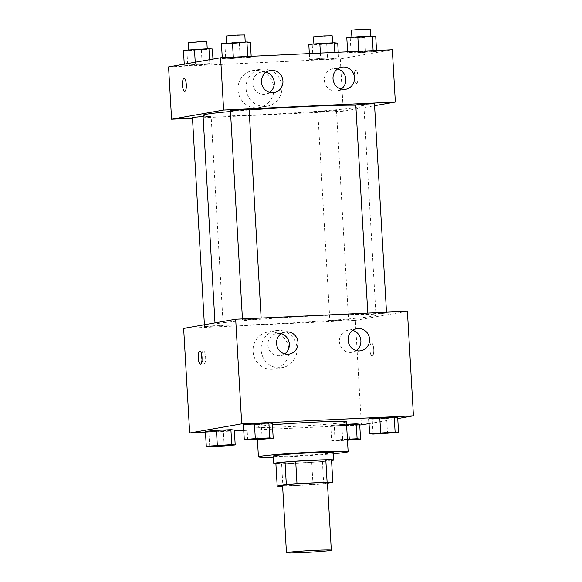<?xml version="1.0" encoding="UTF-8"?>
<svg xmlns="http://www.w3.org/2000/svg" width="582" height="582" viewBox="0 0 582 582"><rect width="100%" height="100%" fill="white"/><g stroke="black" fill="none" stroke-linecap="round" stroke-linejoin="round"><path stroke-width="0.44" stroke-dasharray="2.91 2.18" d="M327.426 482.885A22.465 0.808 -3.3 0 1 305.048 484.981A22.465 0.808 -3.3 0 1 282.576 485.468M331.522 459.875L322.399 461.482A28.998 1.04 -3.3 0 1 311.719 462.304L281.601 463.709L282.896 486.123L313.014 484.719A28.998 1.04 -3.3 0 0 323.687 483.897L327.448 483.235M281.601 463.709A28.998 1.04 -3.3 0 1 275.89 463.658M275.897 463.759A29.951 1.077 176.7 0 0 303.768 462.836A29.951 1.077 176.7 0 0 331.565 460.551M333.18 452.57A29.951 1.077 -3.3 0 1 303.338 455.364A29.951 1.077 -3.3 0 1 273.373 456.019M311.719 462.304L313.014 484.719M322.399 461.482L323.687 483.897M333.253 453.764A44.93 1.608 -3.3 0 1 273.445 457.212M346.406 421.819A44.93 1.608 -3.3 0 1 301.643 426.017A44.93 1.608 -3.3 0 1 256.698 426.992A44.93 1.608 -3.3 0 1 258.626 426.41A44.93 1.608 -3.3 0 1 272.42 424.86M205.482 432.266L234.393 430.913M243.756 430.476L359.741 425.064M369.046 423.638L397.746 418.582M247.714 439.934L246.855 424.991L243.422 424.664L246.855 424.991L261.311 424.322L272.332 423.31L261.311 424.322L262.169 439.264M373.062 434.085L372.196 419.142L368.762 418.807L372.196 419.142L397.681 417.461L386.659 418.465L387.517 433.408M347.41 439.221L342.66 439.439L341.801 424.496L346.552 424.278L330.772 425.507L334.206 425.835L348.669 425.158L359.691 424.154L348.669 425.158L349.527 440.101M209.724 446.634L208.858 431.691L205.424 431.357L208.858 431.691L234.342 430.011L223.321 431.015L224.179 445.958M369.926 349.891A6.555 1.913 -92.7 0 0 372.131 356.104A6.555 1.913 -92.7 0 0 373.731 349.469A6.555 1.913 -92.7 0 0 371.52 343.016A6.555 1.913 -92.7 0 0 369.926 349.891A6.555 1.913 87.3 0 1 371.512 343.016A6.555 1.913 87.3 0 1 373.731 349.469A6.555 1.913 87.3 0 1 372.124 356.104A6.555 1.913 87.3 0 1 369.919 349.898M183.65 328.408L355.355 320.391L361.386 424.984M355.355 320.391L407.4 311.217M272.092 369.286A18.784 17.947 80 0 0 274.268 369.046A18.784 17.947 80 0 0 288.687 347.432A18.784 17.947 80 0 0 267.749 332.053A18.784 17.947 80 0 0 253.163 352.525A18.784 17.947 80 0 0 272.092 369.286M280.153 367.86A18.784 17.947 -100 0 1 261.231 351.106A18.784 17.947 -100 0 1 275.817 330.627A18.784 17.947 -100 0 1 296.755 346.014A18.784 17.947 -100 0 1 282.335 367.62A18.784 17.947 -100 0 1 280.153 367.86M202.019 359.654A6.555 1.913 -92.7 0 0 204.027 363.954A6.555 1.913 -92.7 0 0 205.621 357.072A6.555 1.913 -92.7 0 0 203.416 350.866A6.555 1.913 -92.7 0 0 201.816 355.333M352.714 330.38A11.233 10.738 80 0 0 349.506 330.03A11.233 10.738 80 0 0 348.203 330.176A11.233 10.738 80 0 0 339.575 343.096A11.233 10.738 80 0 0 352.103 352.299A11.233 10.738 80 0 0 356.264 350.56M281.164 333.726A11.233 10.738 80 0 0 277.963 333.37A11.233 10.738 80 0 0 276.654 333.515A11.233 10.738 80 0 0 268.033 346.435A11.233 10.738 80 0 0 280.553 355.638A11.233 10.738 80 0 0 284.722 353.9M222.797 325.673L204.508 326.626L213.834 325.753L222.797 325.673M368.246 313.96L386.535 313L377.209 313.873L368.246 313.96M242.905 319.809L261.187 318.856L251.868 319.729L242.905 319.809M330.256 320.653L348.545 319.693L339.219 320.573L330.256 320.653M218.541 323.41A80.571 2.888 -3.3 0 1 307.238 316.281A80.571 2.888 -3.3 0 1 375.965 315.175A80.571 2.888 -3.3 0 1 295.692 322.697A80.571 2.888 -3.3 0 1 215.085 324.45A80.571 2.888 -3.3 0 1 218.541 323.41M230.479 111.497A80.571 2.888 -3.3 0 1 249.147 109.983M355.806 105.189A80.571 2.888 -3.3 0 1 363.903 105.982A80.571 2.888 -3.3 0 1 283.63 113.505A80.571 2.888 -3.3 0 1 203.023 115.258M192.446 117.433L210.735 116.48L203.089 116.487M374.473 103.814L355.784 104.891M249.125 109.663L230.436 110.74M318.194 111.46L336.483 110.507L327.157 111.38L318.194 111.46M192.497 118.241L343.293 111.198L374.582 105.684M213.238 63.925L187.753 65.606L184.319 65.271L209.804 63.591L213.238 63.925L209.804 63.591L184.319 65.271L187.753 65.606L213.238 63.925L212.954 59.095M338.579 58.069L327.557 59.08L313.101 59.75L309.668 59.422L320.689 58.418L335.145 57.742L338.579 58.069L335.145 57.742L320.689 58.418L309.668 59.422L313.101 59.75L327.557 59.08L338.579 58.069L338.244 52.256M376.576 51.376L351.092 53.057L347.658 52.729L373.142 51.049L376.576 51.376L373.142 51.049L358.679 51.718L347.658 52.729L351.092 53.057L365.547 52.38L376.576 51.376L376.518 50.467M168.569 66.915L340.281 58.906L392.319 49.732M222.309 58.578L247.794 56.898L251.228 57.232L225.743 58.913L222.309 58.578L225.743 58.913L251.228 57.232L247.794 56.898L222.309 58.578L222.259 57.669M337.633 68.894A11.233 10.738 80 0 0 334.424 68.538A11.233 10.738 80 0 0 333.122 68.683A11.233 10.738 80 0 0 324.501 81.611A11.233 10.738 80 0 0 337.022 90.807A11.233 10.738 80 0 0 341.19 89.075M266.09 72.233A11.233 10.738 80 0 0 262.882 71.884A11.233 10.738 80 0 0 261.58 72.023A11.233 10.738 80 0 0 252.959 84.95A11.233 10.738 80 0 0 265.479 94.153A11.233 10.738 80 0 0 269.641 92.414M237.987 89.897A18.784 17.947 80 0 0 259.194 107.554A18.784 17.947 80 0 0 273.613 85.947A18.784 17.947 80 0 0 252.675 70.56A18.784 17.947 80 0 0 237.987 89.897M340.281 58.906L343.293 111.198M356.475 83.408A6.555 1.913 -92.7 0 0 358.003 76.657A6.555 1.913 -92.7 0 0 355.798 70.327A6.555 1.913 -92.7 0 0 354.191 76.962A6.555 1.913 -92.7 0 0 356.41 83.415A6.555 1.913 -92.7 0 0 356.475 83.408A6.555 1.913 87.3 0 1 356.402 83.415A6.555 1.913 87.3 0 1 354.183 76.962A6.555 1.913 87.3 0 1 355.791 70.327A6.555 1.913 87.3 0 1 357.995 76.657A6.555 1.913 87.3 0 1 356.475 83.408M246.055 88.479A18.784 17.947 -100 0 1 260.736 69.142A18.784 17.947 -100 0 1 281.681 84.521A18.784 17.947 -100 0 1 267.254 106.135A18.784 17.947 -100 0 1 246.055 88.479M184.698 91.432L184.705 91.432A6.555 1.913 -92.7 0 0 184.705 91.432A6.555 1.913 -92.7 0 0 186.305 84.797A6.555 1.913 -92.7 0 0 184.094 78.344A6.555 1.913 -92.7 0 0 184.087 78.344L184.094 78.344M183.461 50.328L186.895 50.663L212.372 48.983M188.975 50.074L207.257 49.121L197.931 49.994L188.975 50.074M209.578 59.691L209.804 63.591M195.225 62.223L195.341 64.267M184.254 64.158L184.319 65.271M186.895 50.663L187.753 65.606M201.35 49.987L202.209 64.929M206.828 41.649L188.139 42.726M308.802 44.479L312.236 44.814L326.698 44.137L337.72 43.126M314.316 44.225L332.606 43.264L323.279 44.137L314.316 44.225M334.839 52.416L335.145 57.742M320.384 53.093L320.689 58.418M309.333 53.609L309.668 59.422M312.236 44.814L313.101 59.75M326.698 44.137L327.557 59.08M332.177 35.793L313.487 36.87M221.451 43.635L224.885 43.97L250.362 42.29M226.965 43.381L245.255 42.421L235.928 43.294L226.965 43.381M251.177 56.323L251.228 57.232M247.765 56.483L247.794 56.898M233.309 57.152L233.331 57.574M224.885 43.97L225.743 58.913M239.34 43.294L240.199 58.236M244.818 34.949L226.129 36.033M346.799 37.786L350.233 38.114L364.688 37.444L375.71 36.433M352.314 37.524L370.596 36.571L361.269 37.444L352.314 37.524M373.113 50.627L373.142 51.049M358.658 51.303L358.679 51.718M347.607 51.82L347.658 52.729M350.233 38.114L351.092 53.057M364.688 37.444L365.547 52.38M370.167 29.1L351.477 30.177M230.094 445.084L211.404 446.161M208.858 431.691L223.321 431.015M342.66 439.439L331.638 440.45L335.072 440.778L347.469 440.196M355.442 439.235L339.502 440.392L337.153 440.188L347.418 439.366M341.801 424.496L330.772 425.507L331.638 440.45M330.772 425.507L334.206 425.835L335.072 440.778M334.206 425.835L348.669 425.158M347.461 440.087L336.752 440.37L347.425 439.425M268.084 438.392L249.394 439.468M246.855 424.991L261.311 424.322M393.432 432.542L374.743 433.619M372.196 419.142L386.659 418.465M256.698 426.992L257.419 439.483M274.268 369.046L282.335 367.62M267.749 332.053L275.817 330.627M200.419 364.121L204.027 363.954M199.808 351.033L203.416 350.866M356.875 328.648L348.203 330.176M360.775 350.771L352.103 352.299M285.333 331.987L276.654 333.515M289.232 354.111L280.553 355.638M214.991 322.886L215.085 324.45M363.903 105.982L375.965 315.175M223.197 325.549L211.135 116.356M204.508 326.626L204.398 324.749M367.788 313.072L367.846 314.076M386.492 312.199L386.535 313M242.439 318.921L242.498 319.933M261.143 318.048L261.187 318.856M317.794 111.584L329.856 320.777M336.483 110.507L348.545 319.693M341.801 67.156L333.122 68.683M345.693 89.279L337.022 90.807M270.252 70.495L261.58 72.023M274.151 92.618L265.479 94.153M259.194 107.554L267.254 106.135M252.675 70.56L260.736 69.142M207.236 48.728L207.257 49.121M332.584 42.879L332.606 43.264M245.226 42.035L245.255 42.421M370.574 36.186L370.596 36.571"/><path stroke-width="0.87" d="M287.413 552.42A22.465 0.808 -3.3 0 1 312.141 550.434A22.465 0.808 -3.3 0 1 331.303 550.121A22.465 0.808 -3.3 0 1 308.926 552.223A22.465 0.808 -3.3 0 1 286.453 552.711A22.465 0.808 -3.3 0 1 287.413 552.42M286.453 552.711L282.576 485.468A22.465 0.808 -3.3 0 1 283.536 485.177A22.465 0.808 -3.3 0 1 308.264 483.191A22.465 0.808 -3.3 0 1 327.426 482.885L331.303 550.121M327.448 483.235L332.817 482.289A28.998 1.04 -3.3 0 0 327.106 482.231L296.987 483.642A28.998 1.04 -3.3 0 0 286.315 484.457L277.185 486.065A28.998 1.04 -3.3 0 0 282.612 486.13M327.106 482.231L325.811 459.816L295.7 461.228L296.987 483.642M286.315 484.457L285.02 462.043L275.89 463.658L277.185 486.065M285.02 462.043A28.998 1.04 -3.3 0 1 295.7 461.228M325.811 459.816A28.998 1.04 -3.3 0 1 331.522 459.875L332.817 482.289M331.565 460.551A29.951 1.077 176.7 0 0 333.61 460.042A29.951 1.077 176.7 0 0 312.381 460.238A29.951 1.077 176.7 0 0 273.802 463.49A29.951 1.077 176.7 0 0 275.897 463.759M273.802 463.49L273.373 456.019A29.951 1.077 -3.3 0 1 274.66 455.626A29.951 1.077 -3.3 0 1 311.952 452.767A29.951 1.077 -3.3 0 1 333.18 452.57L333.61 460.042M273.445 457.212A44.93 1.608 -3.3 0 1 258.423 456.877A44.93 1.608 -3.3 0 1 260.35 456.295A44.93 1.608 -3.3 0 1 309.806 452.323A44.93 1.608 -3.3 0 1 348.131 451.705A44.93 1.608 -3.3 0 1 333.253 453.764M272.42 424.86A44.93 1.608 -3.3 0 1 320.289 421.863A44.93 1.608 -3.3 0 1 346.406 421.819L348.131 451.705M397.746 418.582L413.431 415.817L241.719 423.834L189.681 433.001L205.482 432.266M234.393 430.913L243.756 430.476M359.741 425.064L369.046 423.638M273.198 438.253L272.332 423.31L268.899 422.983L243.422 424.664L244.28 439.606L247.714 439.934L262.169 439.264L273.198 438.253L269.764 437.926L255.302 438.595L244.28 439.606M398.539 432.404L397.681 417.461L394.247 417.127L368.762 418.807L369.628 433.75L373.062 434.085L398.539 432.404L395.105 432.07L369.628 433.75M347.469 440.196L360.549 439.097L359.691 424.154L346.552 424.278L356.257 423.827L357.115 438.763L347.41 439.221M235.201 444.946L234.342 430.011L230.909 429.676L216.453 430.353L205.424 431.357L206.29 446.299L209.724 446.634L224.179 445.958L235.201 444.946L231.767 444.619L206.29 446.299M241.719 423.834L235.688 319.234L407.4 311.217L413.431 415.817M235.688 319.234L183.65 328.408L189.681 433.001M202.012 357.246A6.555 1.913 87.3 0 1 200.419 364.121A6.555 1.913 87.3 0 1 198.207 357.668A6.555 1.913 87.3 0 1 199.808 351.033A6.555 1.913 87.3 0 1 202.012 357.246M201.816 355.333A6.555 1.913 -92.7 0 0 202.019 359.654M358.177 328.503A11.233 10.738 -100 0 1 369.497 338.52A11.233 10.738 -100 0 1 360.775 350.771A11.233 10.738 -100 0 1 348.254 341.569A11.233 10.738 -100 0 1 356.875 328.648A11.233 10.738 -100 0 1 358.177 328.503M286.635 331.842A11.233 10.738 -100 0 1 297.955 341.86A11.233 10.738 -100 0 1 289.232 354.111A11.233 10.738 -100 0 1 276.705 344.908A11.233 10.738 -100 0 1 285.333 331.987A11.233 10.738 -100 0 1 286.635 331.842M356.264 350.56A11.233 10.738 80 0 0 360.724 339.371A11.233 10.738 80 0 0 352.714 330.38M284.722 353.9A11.233 10.738 80 0 0 289.181 342.711A11.233 10.738 80 0 0 281.164 333.726M214.991 322.886L203.023 115.258A80.571 2.888 -3.3 0 1 206.479 114.218A80.571 2.888 -3.3 0 1 230.479 111.497M249.147 109.983A80.571 2.888 -3.3 0 1 355.806 105.189M203.089 116.487L192.446 117.433L204.398 324.749M367.788 313.072L355.784 104.891L366.493 103.938L374.473 103.814L386.492 312.199M242.439 318.921L230.436 110.74L241.144 109.794L249.125 109.663L261.143 318.048M223.626 110.049L395.338 102.032L392.319 49.732L220.614 57.749L223.626 110.049L171.588 119.215L192.497 118.241M374.582 105.684L395.338 102.032M354.482 77.719A11.233 10.738 -100 0 1 345.693 89.279A11.233 10.738 -100 0 1 333.173 80.083A11.233 10.738 -100 0 1 341.801 67.156A11.233 10.738 -100 0 1 343.104 67.01A11.233 10.738 -100 0 1 354.482 77.719M261.471 82.062A11.233 10.738 -100 0 1 270.252 70.495A11.233 10.738 -100 0 1 271.554 70.349A11.233 10.738 -100 0 1 282.874 80.374A11.233 10.738 -100 0 1 274.151 92.618A11.233 10.738 -100 0 1 261.471 82.062M220.614 57.749L168.569 66.915L171.588 119.215M341.19 89.075A11.233 10.738 80 0 0 345.65 77.886A11.233 10.738 80 0 0 337.633 68.894M269.641 92.414A11.233 10.738 80 0 0 274.1 81.225A11.233 10.738 80 0 0 266.09 72.233M184.087 78.344A6.555 1.913 -92.7 0 0 184.021 78.352A6.555 1.913 87.3 0 1 184.087 78.344A6.555 1.913 87.3 0 1 186.305 84.797A6.555 1.913 87.3 0 1 184.698 91.432A6.555 1.913 87.3 0 1 182.486 85.103A6.555 1.913 87.3 0 1 184.014 78.352A6.555 1.913 -92.7 0 0 182.493 85.096A6.555 1.913 -92.7 0 0 184.698 91.432M212.954 59.095L212.372 48.983L208.938 48.648L183.461 50.328L184.254 64.158M208.938 48.648L209.578 59.691M194.483 49.325L195.225 62.223M188.553 49.87L188.139 42.726L198.848 41.773L206.828 41.649L207.236 48.728M338.244 52.256L337.72 43.126L334.286 42.799L319.831 43.475L308.802 44.479L309.333 53.609M334.286 42.799L334.839 52.416M319.831 43.475L320.384 53.093M313.902 44.014L313.487 36.87L324.189 35.924L332.177 35.793L332.584 42.879M251.177 56.323L250.362 42.29L246.928 41.955L221.451 43.635L222.259 57.669M246.928 41.955L247.765 56.483M232.473 42.632L233.309 57.152M226.543 43.17L226.129 36.033L236.838 35.08L244.818 34.949L245.226 42.035M376.518 50.467L375.71 36.433L372.276 36.106L357.821 36.775L346.799 37.786L347.607 51.82M372.276 36.106L373.113 50.627M357.821 36.775L358.658 51.303M351.892 37.321L351.477 30.177L362.186 29.231L370.167 29.1L370.574 36.186M211.404 446.219L222.106 445.215L230.094 445.084L227.373 445.543L214.154 446.299L211.804 446.103L222.113 445.274L230.094 445.143M234.342 430.011L230.909 429.676L231.767 444.619M230.909 429.676L216.453 430.353L217.312 445.295M216.453 430.353L205.424 431.357M360.549 439.097L357.115 438.763M347.418 439.366L355.442 439.235L347.461 440.087M359.691 424.154L356.257 423.827M347.425 439.425L355.442 439.294M249.394 439.526L260.096 438.522L268.084 438.392L265.363 438.843L252.144 439.606L249.802 439.41L260.103 438.581L268.084 438.45M272.332 423.31L268.899 422.983L269.764 437.926M268.899 422.983L254.443 423.66L255.302 438.595M254.443 423.66L243.422 424.664M374.743 433.677L385.444 432.666L393.432 432.542L390.711 432.993L377.492 433.757L375.143 433.554L385.451 432.724L393.432 432.601M397.681 417.461L394.247 417.127L395.105 432.07M394.247 417.127L379.791 417.803L380.65 432.746M379.791 417.803L368.762 418.807M257.419 439.483L258.423 456.877"/></g></svg>
